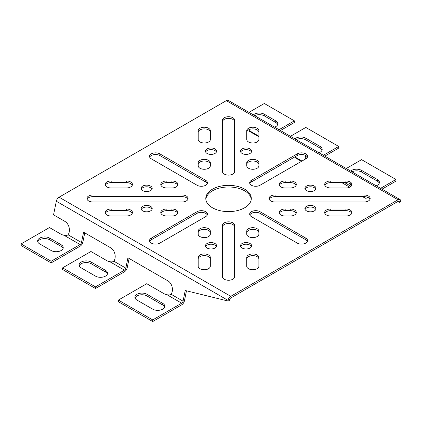 <?xml version="1.0" encoding="UTF-8"?>
<svg xmlns="http://www.w3.org/2000/svg" width="422" height="422" viewBox="0 0 422 422"><rect width="100%" height="100%" fill="white"/><g stroke="black" fill="none" stroke-linecap="round" stroke-linejoin="round"><path stroke-width="0.63" d="M244.644 189.188A22.762 13.14 0 0 0 219.836 186.339A22.762 13.14 0 0 0 205.788 198.482A22.762 13.14 0 0 0 212.451 207.772A22.762 13.14 0 0 0 237.259 210.62A22.762 13.14 0 0 0 251.312 198.482A22.762 13.14 0 0 0 244.644 189.188M251.264 199.305A22.762 13.14 0 0 0 244.644 190.839A22.762 13.14 0 0 0 220.506 187.837A22.762 13.14 0 0 0 205.83 199.305M151.292 243.083A6.072 3.503 0 0 0 159.875 243.083L205.656 216.655A6.072 3.503 0 0 0 207.434 214.176A6.072 3.503 0 0 0 203.689 210.937A6.072 3.503 0 0 0 197.074 211.696L151.292 238.129A6.072 3.503 0 0 0 149.515 240.609A6.072 3.503 0 0 0 151.292 243.083M251.438 185.263A6.072 3.503 0 0 0 260.021 185.263L305.802 158.836A6.072 3.503 0 0 0 307.58 156.356A6.072 3.503 0 0 0 303.835 153.117A6.072 3.503 0 0 0 297.22 153.877L251.438 180.31A6.072 3.503 0 0 0 249.66 182.789A6.072 3.503 0 0 0 251.438 185.263M207.086 153.466A5.565 3.212 180 0 1 205.456 151.192A5.565 3.212 180 0 1 208.895 148.227A5.565 3.212 180 0 1 214.956 148.924A5.565 3.212 180 0 1 216.586 151.192A5.565 3.212 180 0 1 213.152 154.162A5.565 3.212 180 0 1 207.086 153.466M216.402 152.02A5.565 3.212 0 0 0 214.956 150.575A5.565 3.212 0 0 0 209.576 149.741A5.565 3.212 0 0 0 205.646 152.02M207.086 248.041A5.565 3.212 180 0 1 205.456 245.768A5.565 3.212 180 0 1 208.895 242.803A5.565 3.212 180 0 1 214.956 243.499A5.565 3.212 180 0 1 216.586 245.768A5.565 3.212 180 0 1 213.152 248.737A5.565 3.212 180 0 1 207.086 248.041M216.402 246.596A5.565 3.212 0 0 0 214.956 245.15A5.565 3.212 0 0 0 209.576 244.317A5.565 3.212 0 0 0 205.646 246.596M142.71 210.873A5.565 3.212 180 0 1 141.08 208.6A5.565 3.212 180 0 1 144.514 205.63A5.565 3.212 180 0 1 150.575 206.326A5.565 3.212 180 0 1 152.205 208.6A5.565 3.212 180 0 1 148.771 211.57A5.565 3.212 180 0 1 142.71 210.873M152.02 209.428A5.565 3.212 0 0 0 150.575 207.983A5.565 3.212 0 0 0 145.2 207.149A5.565 3.212 0 0 0 141.264 209.428M306.52 210.873A5.565 3.212 180 0 1 304.89 208.6A5.565 3.212 180 0 1 308.324 205.63A5.565 3.212 180 0 1 314.39 206.326A5.565 3.212 180 0 1 316.02 208.6A5.565 3.212 180 0 1 312.586 211.57A5.565 3.212 180 0 1 306.52 210.873M315.83 209.428A5.565 3.212 0 0 0 314.39 207.983A5.565 3.212 0 0 0 309.009 207.149A5.565 3.212 0 0 0 305.08 209.428M242.138 153.466A5.565 3.212 180 0 1 240.508 151.192A5.565 3.212 180 0 1 243.942 148.227A5.565 3.212 180 0 1 250.009 148.924A5.565 3.212 180 0 1 251.639 151.192A5.565 3.212 180 0 1 248.205 154.162A5.565 3.212 180 0 1 242.138 153.466M251.449 152.02A5.565 3.212 0 0 0 250.009 150.575A5.565 3.212 0 0 0 244.628 149.741A5.565 3.212 0 0 0 240.698 152.02M242.138 248.041A5.565 3.212 180 0 1 240.508 245.768A5.565 3.212 180 0 1 243.942 242.803A5.565 3.212 180 0 1 250.009 243.499A5.565 3.212 180 0 1 251.639 245.768A5.565 3.212 180 0 1 248.205 248.737A5.565 3.212 180 0 1 242.138 248.041M251.449 246.596A5.565 3.212 0 0 0 250.009 245.15A5.565 3.212 0 0 0 244.628 244.317A5.565 3.212 0 0 0 240.698 246.596M306.52 190.633A5.565 3.212 180 0 1 304.89 188.365A5.565 3.212 180 0 1 308.324 185.395A5.565 3.212 180 0 1 314.39 186.091A5.565 3.212 180 0 1 316.02 188.365A5.565 3.212 180 0 1 312.586 191.33A5.565 3.212 180 0 1 306.52 190.633M315.83 189.188A5.565 3.212 0 0 0 314.39 187.743A5.565 3.212 0 0 0 309.009 186.914A5.565 3.212 0 0 0 305.08 189.188M142.71 190.633A5.565 3.212 180 0 1 141.08 188.365A5.565 3.212 180 0 1 144.514 185.395A5.565 3.212 180 0 1 150.575 186.091A5.565 3.212 180 0 1 152.205 188.365A5.565 3.212 180 0 1 148.771 191.33A5.565 3.212 180 0 1 142.71 190.633M152.02 189.188A5.565 3.212 0 0 0 150.575 187.743A5.565 3.212 0 0 0 145.2 186.914A5.565 3.212 0 0 0 141.264 189.188M285.203 187.975A6.072 3.503 180 0 1 280.91 186.946A6.072 3.503 180 0 1 279.132 184.467A6.072 3.503 180 0 1 285.203 180.964L290.262 180.964A6.072 3.503 180 0 1 296.334 184.467A6.072 3.503 180 0 1 290.262 187.975L285.203 187.975M330.727 187.975A6.072 3.503 180 0 1 326.438 186.951A6.072 3.503 180 0 1 324.655 184.472A6.072 3.503 180 0 1 330.727 180.969L345.903 180.969A6.072 3.503 180 0 1 351.974 184.472A6.072 3.503 180 0 1 345.903 187.98L330.727 187.975M330.721 216.011A6.072 3.503 180 0 1 326.428 214.988A6.072 3.503 180 0 1 324.65 212.509A6.072 3.503 180 0 1 330.721 209.001L345.898 209.006A6.072 3.503 180 0 1 351.964 212.509A6.072 3.503 180 0 1 345.892 216.011L330.721 216.011M285.198 216.006A6.072 3.503 180 0 1 280.904 214.983A6.072 3.503 180 0 1 279.127 212.503A6.072 3.503 180 0 1 285.198 209.001L290.257 209.001A6.072 3.503 180 0 1 296.323 212.503A6.072 3.503 180 0 1 290.252 216.011L285.198 216.006M258.886 234.11A6.072 3.503 180 0 1 255.141 237.349A6.072 3.503 180 0 1 248.526 236.589A6.072 3.503 180 0 1 246.749 234.11L246.749 231.193A6.072 3.503 180 0 1 252.82 227.685A6.072 3.503 180 0 1 258.886 231.193L258.886 234.11M210.33 234.11A6.072 3.503 180 0 1 206.58 237.343A6.072 3.503 180 0 1 199.97 236.584A6.072 3.503 180 0 1 198.192 234.11L198.192 231.187A6.072 3.503 180 0 1 204.259 227.685A6.072 3.503 180 0 1 210.33 231.187L210.33 234.11M210.341 165.772A6.072 3.503 180 0 1 206.59 169.011A6.072 3.503 180 0 1 199.975 168.251A6.072 3.503 180 0 1 198.198 165.772L198.198 162.855A6.072 3.503 180 0 1 204.269 159.347A6.072 3.503 180 0 1 210.341 162.855L210.341 165.772M210.32 266.229A6.072 3.503 180 0 1 206.574 269.468A6.072 3.503 180 0 1 199.959 268.708A6.072 3.503 180 0 1 198.182 266.229L198.182 257.467A6.072 3.503 180 0 1 204.253 253.965A6.072 3.503 180 0 1 210.325 257.467A6.072 3.503 180 0 1 210.325 257.473L210.32 266.229M258.881 266.235A6.072 3.503 180 0 1 255.131 269.473A6.072 3.503 180 0 1 248.516 268.714A6.072 3.503 180 0 1 246.738 266.235L246.743 257.473A6.072 3.503 180 0 1 252.815 253.97A6.072 3.503 180 0 1 258.881 257.473L258.881 266.235M111.197 216.001A6.072 3.503 180 0 1 106.903 214.977A6.072 3.503 180 0 1 105.125 212.498A6.072 3.503 180 0 1 111.197 208.995L126.373 208.995A6.072 3.503 180 0 1 132.445 212.498A6.072 3.503 180 0 1 126.373 216.001L111.197 216.001M166.838 216.001A6.072 3.503 180 0 1 162.544 214.977A6.072 3.503 180 0 1 160.766 212.498A6.072 3.503 180 0 1 166.838 208.995L171.896 208.995A6.072 3.503 180 0 1 177.968 212.498A6.072 3.503 180 0 1 171.896 216.001L166.838 216.001M166.838 187.969A6.072 3.503 180 0 1 162.544 186.941A6.072 3.503 180 0 1 160.766 184.461A6.072 3.503 180 0 1 166.838 180.959L171.896 180.959A6.072 3.503 180 0 1 177.968 184.461A6.072 3.503 180 0 1 171.896 187.969L166.838 187.969M111.197 187.969A6.072 3.503 180 0 1 106.903 186.941A6.072 3.503 180 0 1 105.125 184.461A6.072 3.503 180 0 1 111.197 180.959L126.373 180.959A6.072 3.503 180 0 1 132.445 184.461A6.072 3.503 180 0 1 126.373 187.969L111.197 187.969M258.897 139.492A6.072 3.503 180 0 1 255.152 142.731A6.072 3.503 180 0 1 248.537 141.966A6.072 3.503 180 0 1 246.759 139.492L246.759 130.73A6.072 3.503 180 0 1 252.825 127.228A6.072 3.503 180 0 1 258.897 130.73L258.897 139.492M258.897 165.772A6.072 3.503 180 0 1 255.152 169.011A6.072 3.503 180 0 1 248.537 168.251A6.072 3.503 180 0 1 246.759 165.772L246.759 162.855A6.072 3.503 180 0 1 252.825 159.347A6.072 3.503 180 0 1 258.897 162.855L258.897 165.772M210.341 139.492A6.072 3.503 180 0 1 206.59 142.731A6.072 3.503 180 0 1 199.975 141.966A6.072 3.503 180 0 1 198.198 139.492L198.198 130.73A6.072 3.503 180 0 1 204.269 127.228A6.072 3.503 180 0 1 210.341 130.73L210.341 139.492M92.988 201.985A6.072 3.503 180 0 1 88.694 200.962A6.072 3.503 180 0 1 86.916 198.482A6.072 3.503 180 0 1 92.988 194.975L182.014 194.975A6.072 3.503 180 0 1 188.08 198.482A6.072 3.503 180 0 1 182.014 201.985L92.988 201.985M234.616 276.748A6.072 3.503 180 0 1 230.871 279.986A6.072 3.503 180 0 1 224.256 279.222A6.072 3.503 180 0 1 222.478 276.748L222.478 225.348A6.072 3.503 180 0 1 228.55 221.845A6.072 3.503 180 0 1 234.616 225.348L234.616 276.748M275.086 201.985A6.072 3.503 180 0 1 270.792 200.962A6.072 3.503 180 0 1 269.014 198.482A6.072 3.503 180 0 1 275.086 194.975L364.107 194.975A6.072 3.503 180 0 1 370.178 198.482A6.072 3.503 180 0 1 364.107 201.985L275.086 201.985M234.616 171.617A6.072 3.503 180 0 1 230.871 174.85A6.072 3.503 180 0 1 224.256 174.091A6.072 3.503 180 0 1 222.478 171.617L222.478 120.217A6.072 3.503 180 0 1 228.55 116.715A6.072 3.503 180 0 1 234.616 120.217L234.616 171.617M159.875 153.877A6.072 3.503 0 0 0 153.26 153.117A6.072 3.503 0 0 0 149.515 156.356A6.072 3.503 0 0 0 151.292 158.836L197.074 185.263A6.072 3.503 0 0 0 203.689 186.023A6.072 3.503 0 0 0 207.434 182.789A6.072 3.503 0 0 0 205.656 180.31L159.875 153.877L159.875 155.528L205.656 181.961A6.072 3.503 180 0 1 207.265 183.612M297.22 243.083A6.072 3.503 0 0 0 303.835 243.842A6.072 3.503 0 0 0 307.58 240.609A6.072 3.503 0 0 0 305.802 238.129L260.021 211.696A6.072 3.503 0 0 0 253.406 210.937A6.072 3.503 0 0 0 249.66 214.176A6.072 3.503 0 0 0 251.438 216.655L297.22 243.083M399.518 202.328L399.386 201.843A2.026 1.166 -60 0 0 399.017 201.315A2.026 1.166 -60 0 0 398.004 201.415L230.771 297.969A2.026 1.166 -60 0 0 229.389 299.989L229.262 300.628L227.88 300.997L228.007 300.364A4.046 2.337 -60 0 1 230.771 296.318L59.091 197.195L226.324 100.647A4.046 2.337 120 0 1 228.349 100.447L400.03 199.564A4.046 2.337 -60 0 1 400.768 200.619L400.9 201.104L399.518 202.328L397.614 201.642M230.771 296.318L398.004 199.764A4.046 2.337 -60 0 1 400.03 199.564M149.683 157.179A6.072 3.503 180 0 1 153.94 154.631A6.072 3.503 180 0 1 159.875 155.528M249.835 215.004A6.072 3.503 180 0 1 254.091 212.456A6.072 3.503 180 0 1 260.021 213.347L305.802 239.78A6.072 3.503 180 0 1 307.411 241.431M149.683 241.431A6.072 3.503 180 0 1 151.292 239.78L197.074 213.347A6.072 3.503 180 0 1 203.008 212.456A6.072 3.503 180 0 1 207.265 215.004M249.835 183.612A6.072 3.503 180 0 1 251.438 181.961L297.22 155.528A6.072 3.503 180 0 1 303.154 154.631A6.072 3.503 180 0 1 307.411 157.179M351.8 185.3A6.072 3.503 0 0 0 345.903 182.62L330.727 182.62A6.072 3.503 0 0 0 324.829 185.3M296.154 213.332A6.072 3.503 0 0 0 290.257 210.652L285.198 210.652A6.072 3.503 0 0 0 279.295 213.332M210.33 232.796A6.072 3.503 0 0 0 204.227 229.336A6.072 3.503 0 0 0 198.192 232.838L198.192 234.147M210.325 259.082A6.072 3.503 0 0 0 204.216 255.616A6.072 3.503 0 0 0 198.182 259.124L198.182 266.271M132.271 213.326A6.072 3.503 0 0 0 126.373 210.647L111.197 210.647A6.072 3.503 0 0 0 105.3 213.326M177.794 185.29A6.072 3.503 0 0 0 171.896 182.61L166.838 182.61A6.072 3.503 0 0 0 160.94 185.29M258.897 132.381A6.072 3.503 0 0 0 252.825 128.879A6.072 3.503 0 0 0 246.759 132.381M210.341 132.381A6.072 3.503 0 0 0 204.269 128.879A6.072 3.503 0 0 0 198.198 132.381M234.616 226.999A6.072 3.503 0 0 0 228.55 223.496A6.072 3.503 0 0 0 222.478 226.999M234.616 121.868A6.072 3.503 0 0 0 228.55 118.366A6.072 3.503 0 0 0 222.478 121.868M370.01 199.305A6.072 3.503 0 0 0 364.107 196.631L275.086 196.631A6.072 3.503 0 0 0 269.183 199.305M187.911 199.305A6.072 3.503 0 0 0 182.014 196.631L92.988 196.631A6.072 3.503 0 0 0 87.09 199.305M258.897 164.506A6.072 3.503 0 0 0 252.825 161.004A6.072 3.503 0 0 0 246.759 164.506M132.271 185.29A6.072 3.503 0 0 0 126.373 182.61L111.197 182.61A6.072 3.503 0 0 0 105.3 185.29M177.794 213.326A6.072 3.503 0 0 0 171.896 210.647L166.838 210.647A6.072 3.503 0 0 0 160.94 213.326M258.881 259.087A6.072 3.503 0 0 0 252.778 255.621A6.072 3.503 0 0 0 246.743 259.124L246.738 266.277M210.341 164.506A6.072 3.503 0 0 0 204.269 161.004A6.072 3.503 0 0 0 198.198 164.506M258.886 232.802A6.072 3.503 0 0 0 252.783 229.341A6.072 3.503 0 0 0 246.749 232.844L246.749 234.152M351.795 213.337A6.072 3.503 0 0 0 345.898 210.657L330.721 210.657A6.072 3.503 0 0 0 324.824 213.332M296.16 185.295A6.072 3.503 0 0 0 290.262 182.615L285.203 182.615A6.072 3.503 0 0 0 279.306 185.295M280.445 130.525L294.361 122.491L294.361 120.84L264.314 103.49L248.969 112.352M249.133 129.601A8.092 4.674 180 0 1 249.328 129.892M274.616 127.159A7.079 4.088 0 0 0 277.834 123.73A7.079 4.088 0 0 0 275.761 120.84L264.314 114.23A7.079 4.088 0 0 0 253.374 114.889M254.709 115.665A7.079 4.088 180 0 1 264.314 115.881L275.761 122.491A7.079 4.088 180 0 1 277.687 124.553M279.016 129.696L294.361 120.84M324.798 156.129L338.708 148.096L338.708 146.445L305.802 127.444L290.463 136.306M318.963 152.764A7.079 4.088 0 0 0 322.186 149.335A7.079 4.088 0 0 0 320.113 146.445L305.802 138.184A7.079 4.088 0 0 0 294.862 138.849M296.197 139.619A7.079 4.088 180 0 1 305.802 139.835L320.113 148.096A7.079 4.088 180 0 1 322.039 150.163M323.368 155.301L338.708 146.445M344.658 182.62L350.413 185.944A8.092 4.674 180 0 1 351.035 186.345M341.799 182.62L349.722 187.199M382.026 189.167L395.936 181.138L395.936 179.482L361.601 159.658L346.256 168.52M376.192 185.801A7.079 4.088 0 0 0 379.415 182.373A7.079 4.088 0 0 0 377.337 179.482L361.601 170.398A7.079 4.088 0 0 0 350.656 171.058M351.995 171.833A7.079 4.088 180 0 1 361.601 172.049L377.337 181.138A7.079 4.088 180 0 1 379.267 183.201M364.128 196.631L364.228 196.995A4.046 2.337 120 0 0 364.967 198.05A4.046 2.337 120 0 0 366.992 197.849L367.831 197.364M380.591 188.344L395.936 179.482M258.897 136.807L249.281 131.258L249.217 130.598A8.092 3.302 -131.6 0 0 249.312 129.522M301.424 161.362L295.062 157.686L294.999 157.026A8.092 3.302 48.4 0 0 295.062 156.773M307.058 157.781L306.905 157.227M305.649 158.92L304.884 156.056L307.285 157.443M349.585 183.338A8.092 3.302 48.4 0 1 351.347 186.023M59.091 197.195A4.046 2.337 120 0 0 56.326 201.241L53.547 214.835L64.988 221.445A8.092 5.723 -105 0 1 68.042 234.769C67.262 235.471 65.922 235.64 64.023 235.27A8.092 4.674 -0 0 1 60.9 234.147L49.458 227.542L21.1 243.911L21.1 245.562L51.146 262.911L51.146 261.255L21.1 243.911M227.88 300.997L185.232 290.5L183.053 301.171L171.052 294.239A8.092 5.723 -105 0 0 167.998 280.915L127.94 257.784L125.825 268.128L113.824 261.202A8.092 5.723 -105 0 0 110.77 247.872L83.588 232.179L81.472 242.523L68.042 234.769M129.106 258.459L127.207 267.759L125.825 268.128A2.026 1.166 120 0 1 124.443 270.149L95.493 286.865L62.588 267.864L90.946 251.496L106.682 260.58A8.092 4.674 -0 0 0 109.804 261.698C111.703 262.073 113.043 261.904 113.824 261.202M84.759 232.854L82.854 242.154L81.472 242.523A2.026 1.166 120 0 1 80.09 244.544L51.146 261.255M186.477 290.805L184.435 300.796L183.053 301.171A2.026 1.166 120 0 1 181.671 303.191L152.722 319.902L118.387 300.079L146.74 283.705L163.91 293.622A8.092 4.674 -0 0 0 167.033 294.741C168.932 295.11 170.272 294.941 171.052 294.239M51.146 262.911L80.09 246.195A4.046 2.337 120 0 0 82.854 242.154M118.387 300.079L118.387 301.73L152.722 321.553L181.671 304.842A4.046 2.337 120 0 0 184.435 300.796M62.588 267.864L62.588 269.516L95.493 288.516L124.443 271.805A4.046 2.337 120 0 0 127.207 267.759M39.7 243.911L51.146 250.52A7.079 4.088 -0 0 0 58.864 251.406A7.079 4.088 -0 0 0 63.231 247.63A7.079 4.088 -0 0 0 61.158 244.739L49.712 238.129A7.079 4.088 -0 0 0 41.994 237.243A7.079 4.088 -0 0 0 37.627 241.02A7.079 4.088 -0 0 0 39.7 243.911M37.769 241.848A7.079 4.088 180 0 1 42.675 238.757A7.079 4.088 180 0 1 49.712 239.78L61.158 246.39A7.079 4.088 180 0 1 63.089 248.452M95.493 288.516L95.493 286.865M81.188 267.864L95.493 276.125A7.079 4.088 -0 0 0 103.211 277.011A7.079 4.088 -0 0 0 107.584 273.234A7.079 4.088 -0 0 0 105.511 270.344L91.205 262.083A7.079 4.088 -0 0 0 83.487 261.197A7.079 4.088 -0 0 0 79.114 264.974A7.079 4.088 -0 0 0 81.188 267.864M79.262 265.802A7.079 4.088 180 0 1 84.163 262.711A7.079 4.088 180 0 1 91.205 263.734L105.511 271.995A7.079 4.088 180 0 1 107.436 274.063M152.722 321.553L152.722 319.902M136.986 300.079L152.722 309.162A7.079 4.088 -0 0 0 160.439 310.049A7.079 4.088 -0 0 0 164.812 306.272A7.079 4.088 -0 0 0 162.739 303.381L146.998 294.298A7.079 4.088 -0 0 0 139.281 293.411A7.079 4.088 -0 0 0 134.908 297.188A7.079 4.088 -0 0 0 136.986 300.079M135.056 298.016A7.079 4.088 180 0 1 139.962 294.925A7.079 4.088 180 0 1 146.998 295.949L162.739 305.037A7.079 4.088 180 0 1 164.664 307.1M398.004 199.764L226.324 100.647M275.086 196.631L275.086 194.975M364.107 196.631L364.107 194.975M182.014 196.631L182.014 194.975M92.988 196.631L92.988 194.975M126.373 182.61L126.373 180.959M111.197 182.61L111.197 180.959M171.896 182.61L171.896 180.959M166.838 182.61L166.838 180.959M171.896 210.647L171.896 208.995M166.838 210.647L166.838 208.995M126.373 210.647L126.373 208.995M111.197 210.647L111.197 208.995M246.743 259.124L246.743 257.473M198.182 259.124L198.182 257.467M198.192 232.838L198.192 231.187M246.749 232.844L246.749 231.193M285.198 210.652L285.198 209.001M290.257 210.652L290.257 209.001M330.721 210.657L330.721 209.001M345.898 210.657L345.898 209.006M330.727 182.62L330.727 180.969M345.903 182.62L345.903 180.969M285.203 182.615L285.203 180.964M290.262 182.615L290.262 180.964M297.22 155.528L297.22 153.877M251.438 181.961L251.438 180.31M151.292 239.78L151.292 238.129M197.074 213.347L197.074 211.696M305.802 239.78L305.802 238.129M260.021 213.347L260.021 211.696M205.656 181.961L205.656 180.31M399.386 201.843L398.379 201.257M275.761 122.491L275.761 120.84M264.314 115.881L264.314 114.23M320.113 148.096L320.113 146.445M305.802 139.835L305.802 138.184M350.413 186.819L350.413 185.944M377.337 181.138L377.337 179.482M361.601 172.049L361.601 170.398M366.992 197.849L366.992 197.048M364.228 196.995L363.595 196.631M301.967 161.051L294.999 157.026M258.897 136.185L249.217 130.598M228.007 300.364L56.326 201.241M80.09 244.544L64.023 235.27M181.671 303.191L167.033 294.741M124.443 270.149L109.804 261.698M61.158 246.39L61.158 244.739M49.712 239.78L49.712 238.129M105.511 271.995L105.511 270.344M91.205 263.734L91.205 262.083M162.739 305.037L162.739 303.381M146.998 295.949L146.998 294.298M364.967 198.05L362.509 196.631"/></g></svg>
